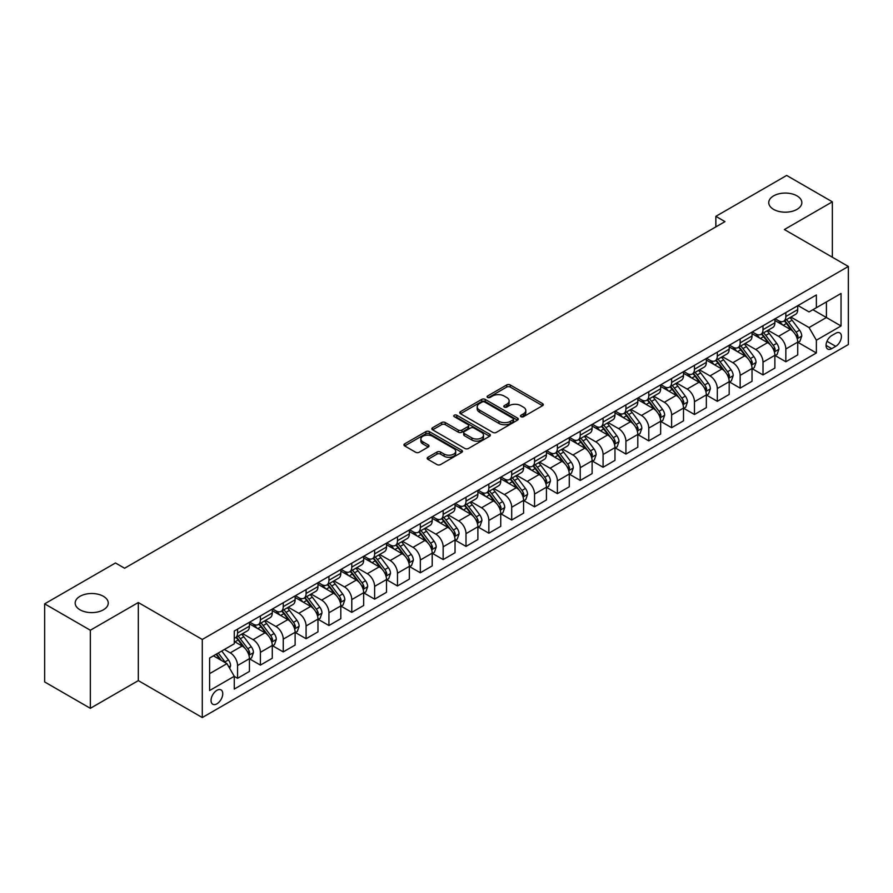 <?xml version="1.0" encoding="UTF-8"?>
<svg xmlns="http://www.w3.org/2000/svg" width="893" height="893" viewBox="0 0 893 893"><rect width="100%" height="100%" fill="white"/><g stroke="black" fill="none" stroke-linecap="round" stroke-linejoin="round"><path stroke-width="1.34" d="M520.976 416.696A1.775 1.027 0 0 0 523.488 416.696L542.553 405.69A2.534 1.462 0 0 0 543.301 404.652A2.534 1.462 0 0 0 542.553 403.614L510.26 384.972A2.534 1.462 0 0 0 506.677 384.972L487.611 395.979A1.775 1.027 0 0 0 487.098 396.704A1.775 1.027 0 0 0 487.611 397.43A1.775 1.027 0 0 0 490.123 397.43L492.59 396.012A8.115 4.688 0 0 1 504.076 396.012L506.766 397.564A8.115 4.688 0 0 1 509.144 400.879A8.115 4.688 0 0 1 506.766 404.194L504.299 405.612A1.775 1.027 0 0 0 503.775 406.337A1.775 1.027 0 0 0 504.299 407.063A1.775 1.027 0 0 0 506.811 407.063L509.278 405.634A8.115 4.688 0 0 1 520.753 405.634L523.443 407.197A8.115 4.688 0 0 1 525.821 410.512A8.115 4.688 0 0 1 523.443 413.816L520.976 415.245A1.775 1.027 0 0 0 520.463 415.971A1.775 1.027 0 0 0 520.976 416.696L520.976 415.245M103.409 596.312A16.543 9.555 0 0 0 85.382 594.236A16.543 9.555 0 0 0 75.168 603.065A16.543 9.555 0 0 0 80.013 609.819A16.543 9.555 0 0 0 98.04 611.884A16.543 9.555 0 0 0 108.254 603.065A16.543 9.555 0 0 0 103.409 596.312M796.991 195.868A16.543 9.555 0 0 0 778.964 193.803A16.543 9.555 0 0 0 768.75 202.622A16.543 9.555 0 0 0 773.595 209.375A16.543 9.555 0 0 0 791.622 211.451A16.543 9.555 0 0 0 801.836 202.622A16.543 9.555 0 0 0 796.991 195.868M216.899 703.829A8.271 4.778 120 0 0 222.312 696.54A8.271 4.778 120 0 0 221.04 689.909A8.271 4.778 120 0 0 216.899 690.322A8.271 4.778 120 0 0 211.496 697.612A8.271 4.778 120 0 0 212.768 704.242A8.271 4.778 120 0 0 216.899 703.829M427.926 457.272A2.534 1.462 0 0 0 427.178 458.31A2.534 1.462 0 0 0 427.926 459.337L436.978 464.572A2.534 1.462 0 0 0 440.573 464.572L461.737 452.349A2.534 1.462 0 0 0 462.485 451.311A2.534 1.462 0 0 0 461.737 450.273L429.444 431.632A2.534 1.462 0 0 0 425.861 431.632L404.685 443.854A2.534 1.462 0 0 0 403.949 444.893A2.534 1.462 0 0 0 404.685 445.931L415.636 452.249A2.534 1.462 0 0 0 419.219 452.249L428.283 447.013A2.534 1.462 0 0 0 429.02 445.975A2.534 1.462 0 0 0 428.283 444.948L422.858 441.812A6.787 3.918 0 0 1 420.86 439.043A6.787 3.918 0 0 1 425.057 435.416A6.787 3.918 0 0 1 432.446 436.275L453.711 448.543A6.787 3.918 0 0 1 455.698 451.311A6.787 3.918 0 0 1 451.512 454.939A6.787 3.918 0 0 1 444.111 454.079L440.573 452.037A2.534 1.462 0 0 0 436.978 452.037L427.926 457.272L427.926 459.337M138.315 602.529L90.338 630.235L44.65 603.847L44.65 681.939L90.338 708.316L138.315 680.622L202.287 717.548L202.287 639.466L138.315 602.529L138.315 680.622M832.354 257.229L832.354 201.829L784.378 229.534L848.35 266.46L202.287 639.466M832.354 201.829L786.666 175.452L715.851 216.34L715.851 226.889M44.65 603.847L115.476 562.97L124.607 568.238L724.982 221.62L715.851 216.34M492.769 432.357A2.534 1.462 0 0 0 496.363 432.357L517.527 420.134A2.534 1.462 0 0 0 518.275 419.107A2.534 1.462 0 0 0 517.527 418.069L485.234 399.428A2.534 1.462 0 0 0 481.651 399.428L460.475 411.651A2.534 1.462 0 0 0 459.739 412.678A2.534 1.462 0 0 0 460.475 413.716L492.769 432.357M455.006 417.076A1.775 1.027 0 0 1 456.803 417.332L456.803 415.223L489.632 434.177A2.534 1.462 0 0 1 490.38 435.204A2.534 1.462 0 0 1 489.632 436.242L468.468 448.465A2.534 1.462 0 0 1 464.873 448.465L432.58 429.823L432.58 427.747A2.534 1.462 0 0 0 431.844 428.785A2.534 1.462 0 0 0 432.58 429.823M432.58 427.747L441.644 422.523A2.534 1.462 0 0 1 445.227 422.523L458.332 430.08A2.534 1.462 0 0 0 461.915 430.08L467.921 426.608A2.534 1.462 0 0 0 468.669 425.581A2.534 1.462 0 0 0 467.921 424.543L454.291 416.674A1.775 1.027 0 0 1 453.767 415.948A1.775 1.027 0 0 1 454.872 414.999A1.775 1.027 0 0 1 456.803 415.223M835.736 333.256L831.718 335.578A8.015 4.621 120 0 0 826.483 342.633A8.015 4.621 120 0 0 827.711 349.051A8.015 4.621 120 0 0 831.718 348.661L835.736 346.339A8.015 4.621 120 0 0 840.972 339.273A8.015 4.621 120 0 0 839.744 332.855A8.015 4.621 120 0 0 835.736 333.256M202.287 717.548L848.35 344.542L848.35 266.46M797.996 305.551L809.058 311.936L816.369 307.717L816.369 294.947L234.267 631.027L234.267 643.786L209.598 658.041L209.598 690.535L234.267 676.291L234.267 689.061L816.369 352.981L816.369 340.222L809.058 327.552L790.885 317.06M816.369 307.717L841.039 293.473L841.039 325.978L816.369 340.222M90.338 630.235L90.338 708.316M812.898 309.726L826.416 317.528L826.416 301.912L841.039 293.473M809.058 327.552L826.416 317.528L841.039 325.978M209.598 673.657L226.956 663.633L213.427 655.819M234.267 676.392L237.56 678.3L237.56 665.531A10.336 5.972 -120 0 0 230.249 652.861L224.4 649.49M237.56 678.3L249.437 671.436L249.437 658.666A10.336 5.972 -120 0 0 242.126 646.007L234.267 641.464M249.705 658.934L260.399 665.106L260.399 652.337A10.336 5.972 -120 0 0 253.087 639.678L242.595 633.617M260.399 665.106L272.276 658.253L272.276 645.483A10.336 5.972 -120 0 0 264.975 632.813L249.437 623.85M272.555 645.739L283.248 651.912L283.248 639.154A10.336 5.972 -120 0 0 275.937 626.484L265.444 620.423M283.248 651.912L295.125 645.059L295.125 632.289A10.336 5.972 -120 0 0 287.814 619.63L272.276 610.656M295.404 632.557L306.087 638.729L306.087 625.96A10.336 5.972 -120 0 0 298.787 613.301L288.283 607.24M306.087 638.729L317.975 631.864L317.975 619.095A10.336 5.972 -120 0 0 310.664 606.436L295.125 597.473M318.243 619.362L328.937 625.535L328.937 612.765A10.336 5.972 -120 0 0 321.625 600.107L311.132 594.046M328.937 625.535L340.813 618.682L340.813 605.912A10.336 5.972 -120 0 0 333.502 593.253L317.975 584.279M341.093 606.18L351.786 612.352L351.786 599.583A10.336 5.972 -120 0 0 344.475 586.913L333.971 580.852M351.786 612.352L363.663 605.487L363.663 592.718A10.336 5.972 -120 0 0 356.352 580.059L340.813 571.085M363.942 592.985L374.625 599.158L374.625 586.388A10.336 5.972 -120 0 0 367.313 573.73L356.82 567.669M374.625 599.158L386.513 592.293L386.513 579.535A10.336 5.972 -120 0 0 379.201 566.865L363.663 557.902M386.781 579.791L397.474 585.964L397.474 573.206A10.336 5.972 -120 0 0 390.163 560.536L379.67 554.475M397.474 585.964L409.351 579.11L409.351 566.341A10.336 5.972 -120 0 0 402.04 553.682L386.513 544.708M409.63 566.609L420.324 572.781L420.324 560.011A10.336 5.972 -120 0 0 413.012 547.353L402.509 541.292M420.324 572.781L432.201 565.916L432.201 553.147A10.336 5.972 -120 0 0 424.889 540.488L409.351 531.525M432.469 553.414L443.162 559.587L443.162 546.817A10.336 5.972 -120 0 0 435.851 534.159L425.358 528.098M443.162 559.587L455.039 552.734L455.039 539.964A10.336 5.972 -120 0 0 447.739 527.305L432.201 518.331M455.318 540.232L466.012 546.404L466.012 533.634A10.336 5.972 -120 0 0 458.701 520.965L448.208 514.904M466.012 546.404L477.889 539.539L477.889 526.77A10.336 5.972 -120 0 0 470.578 514.111L455.039 505.137M478.168 527.037L488.851 533.21L488.851 520.44A10.336 5.972 -120 0 0 481.55 507.782L471.046 501.721M488.851 533.21L500.739 526.345L500.739 513.587A10.336 5.972 -120 0 0 493.427 500.917L477.889 491.954M501.006 513.843L511.7 520.016L511.7 507.246A10.336 5.972 -120 0 0 504.389 494.588L493.896 488.527M511.7 520.016L523.577 513.162L523.577 500.393A10.336 5.972 -120 0 0 516.266 487.734L500.739 478.76M523.856 500.66L534.55 506.833L534.55 494.063A10.336 5.972 -120 0 0 527.238 481.405L516.734 475.344M534.55 506.833L546.427 499.968L546.427 487.198A10.336 5.972 -120 0 0 539.115 474.54L523.577 465.577M546.695 487.466L557.388 493.639L557.388 480.869A10.336 5.972 -120 0 0 550.077 468.211L539.584 462.15M557.388 493.639L569.276 486.785L569.276 474.016A10.336 5.972 -120 0 0 561.965 461.346L546.427 452.383M569.544 474.272L580.238 480.445L580.238 467.686A10.336 5.972 -120 0 0 572.926 455.017L562.434 448.956M580.238 480.445L592.115 473.591L592.115 460.821A10.336 5.972 -120 0 0 584.803 448.163L569.276 439.189M592.394 461.089L603.088 467.262L603.088 454.492A10.336 5.972 -120 0 0 595.776 441.834L585.272 435.773M603.088 467.262L614.964 460.397L614.964 447.639A10.336 5.972 -120 0 0 607.653 434.969L592.115 426.006M615.232 447.895L625.926 454.068L625.926 441.298A10.336 5.972 -120 0 0 618.615 428.64L608.122 422.579M625.926 454.068L637.803 447.214L637.803 434.444A10.336 5.972 -120 0 0 630.491 421.786L614.964 412.812M638.082 434.712L648.776 440.885L648.776 428.115A10.336 5.972 -120 0 0 641.464 415.457L630.96 409.396M648.776 440.885L660.653 434.02L660.653 421.25A10.336 5.972 -120 0 0 653.341 408.592L637.803 399.629M660.932 421.518L671.614 427.691L671.614 414.921A10.336 5.972 -120 0 0 664.303 402.263L653.81 396.202M671.614 427.691L683.502 420.837L683.502 408.068A10.336 5.972 -120 0 0 676.191 395.398L660.653 386.435M683.77 408.324L694.464 414.497L694.464 401.738A10.336 5.972 -120 0 0 687.152 389.069L676.66 383.008M694.464 414.497L706.341 407.643L706.341 394.873A10.336 5.972 -120 0 0 699.029 382.215L683.502 373.241M706.62 395.141L717.313 401.314L717.313 388.544A10.336 5.972 -120 0 0 710.002 375.886L699.498 369.825M717.313 401.314L729.19 394.449L729.19 381.691A10.336 5.972 -120 0 0 721.879 369.021L706.341 360.058M729.458 381.947L740.152 388.12L740.152 375.35A10.336 5.972 -120 0 0 732.84 362.692L722.348 356.631M740.152 388.12L752.029 381.266L752.029 368.496A10.336 5.972 -120 0 0 744.729 355.838L729.19 346.864M752.308 368.764L763.002 374.937L763.002 362.167A10.336 5.972 -120 0 0 755.69 349.498L745.197 343.448M763.002 374.937L774.878 368.072L774.878 355.302A10.336 5.972 -120 0 0 767.567 342.644L752.029 333.681M775.157 355.57L785.84 361.743L785.84 348.973A10.336 5.972 -120 0 0 778.54 336.315L768.036 330.254M785.84 361.743L797.728 354.889L797.728 342.119A10.336 5.972 -120 0 0 790.417 329.45L774.878 320.487M775.157 318.745L778.54 320.699A10.336 5.972 -120 0 0 783.708 321.212A10.336 5.972 -120 0 0 785.84 316.479L785.84 312.572M752.308 331.939L755.69 333.882A10.336 5.972 -120 0 0 760.858 334.395A10.336 5.972 -120 0 0 763.002 329.662L763.002 325.766M729.458 345.122L732.84 347.076A10.336 5.972 -120 0 0 738.009 347.589A10.336 5.972 -120 0 0 740.152 342.856L740.152 338.949M706.62 358.316L710.002 360.27A10.336 5.972 -120 0 0 715.17 360.783A10.336 5.972 -120 0 0 717.313 356.05L717.313 352.143M683.77 371.499L687.152 373.453A10.336 5.972 -120 0 0 692.321 373.966A10.336 5.972 -120 0 0 694.464 369.233L694.464 365.326M660.932 384.693L664.303 386.647A10.336 5.972 -120 0 0 669.482 387.16A10.336 5.972 -120 0 0 671.614 382.427L671.614 378.52M638.082 397.887L641.464 399.83A10.336 5.972 -120 0 0 646.632 400.343A10.336 5.972 -120 0 0 648.776 395.61L648.776 391.714M615.232 411.07L618.615 413.024A10.336 5.972 -120 0 0 623.783 413.537A10.336 5.972 -120 0 0 625.926 408.804L625.926 404.897M592.394 424.264L595.776 426.218A10.336 5.972 -120 0 0 600.944 426.731A10.336 5.972 -120 0 0 603.088 421.998L603.088 418.091M569.544 437.447L572.926 439.401A10.336 5.972 -120 0 0 578.095 439.914A10.336 5.972 -120 0 0 580.238 435.181L580.238 431.274M546.695 450.641L550.077 452.595A10.336 5.972 -120 0 0 555.245 453.108A10.336 5.972 -120 0 0 557.388 448.375L557.388 444.468M523.856 463.835L527.238 465.778A10.336 5.972 -120 0 0 532.407 466.291A10.336 5.972 -120 0 0 534.55 461.558L534.55 457.662M501.006 477.018L504.389 478.972A10.336 5.972 -120 0 0 509.557 479.485A10.336 5.972 -120 0 0 511.7 474.752L511.7 470.845M478.168 490.212L481.55 492.166A10.336 5.972 -120 0 0 486.718 492.679A10.336 5.972 -120 0 0 488.851 487.946L488.851 484.039M455.318 503.395L458.701 505.349A10.336 5.972 -120 0 0 463.869 505.862A10.336 5.972 -120 0 0 466.012 501.129L466.012 497.222M432.469 516.589L435.851 518.543A10.336 5.972 -120 0 0 441.019 519.056A10.336 5.972 -120 0 0 443.162 514.323L443.162 510.416M409.63 529.783L413.012 531.737A10.336 5.972 -120 0 0 418.181 532.239A10.336 5.972 -120 0 0 420.324 527.506L420.324 523.611M386.781 542.966L390.163 544.92A10.336 5.972 -120 0 0 395.331 545.433A10.336 5.972 -120 0 0 397.474 540.7L397.474 536.793M363.942 556.16L367.313 558.114A10.336 5.972 -120 0 0 372.493 558.627A10.336 5.972 -120 0 0 374.625 553.894L374.625 549.988M341.093 569.343L344.475 571.297A10.336 5.972 -120 0 0 349.643 571.81A10.336 5.972 -120 0 0 351.786 567.077L351.786 563.17M318.243 582.537L321.625 584.491A10.336 5.972 -120 0 0 326.793 585.004A10.336 5.972 -120 0 0 328.937 580.271L328.937 576.365M295.404 595.731L298.787 597.685A10.336 5.972 -120 0 0 303.955 598.187A10.336 5.972 -120 0 0 306.087 593.454L306.087 589.559M272.555 608.914L275.937 610.868A10.336 5.972 -120 0 0 281.105 611.381A10.336 5.972 -120 0 0 283.248 606.648L283.248 602.742M249.705 622.108L253.087 624.062A10.336 5.972 -120 0 0 258.256 624.575A10.336 5.972 -120 0 0 260.399 619.842L260.399 615.936M797.996 342.376L816.369 352.981M783.708 321.212L795.585 314.347A10.336 5.972 -120 0 0 797.728 309.614L797.728 305.719M760.858 334.395L772.735 327.541A10.336 5.972 -120 0 0 774.878 322.808L774.878 318.901M738.009 347.589L749.897 340.724A10.336 5.972 -120 0 0 752.029 336.002L752.029 332.096M715.17 360.783L727.047 353.918A10.336 5.972 -120 0 0 729.19 349.185L729.19 345.278M692.321 373.966L704.197 367.112A10.336 5.972 -120 0 0 706.341 362.379L706.341 358.473M669.482 387.16L681.359 380.295A10.336 5.972 -120 0 0 683.502 375.562L683.502 371.667M646.632 400.343L658.509 393.489A10.336 5.972 -120 0 0 660.653 388.756L660.653 384.85M623.783 413.537L635.671 406.683A10.336 5.972 -120 0 0 637.803 401.95L637.803 398.044M600.944 426.731L612.821 419.866A10.336 5.972 -120 0 0 614.964 415.133L614.964 411.226M578.095 439.914L589.972 433.06A10.336 5.972 -120 0 0 592.115 428.327L592.115 424.421M555.245 453.108L567.133 446.243A10.336 5.972 -120 0 0 569.276 441.51L569.276 437.615M532.407 466.291L544.284 459.437A10.336 5.972 -120 0 0 546.427 454.704L546.427 450.798M509.557 479.485L521.434 472.631A10.336 5.972 -120 0 0 523.577 467.899L523.577 463.992M486.718 492.679L498.595 485.814A10.336 5.972 -120 0 0 500.739 481.081L500.739 477.175M463.869 505.862L475.746 499.008A10.336 5.972 -120 0 0 477.889 494.276L477.889 490.369M441.019 519.056L452.907 512.191A10.336 5.972 -120 0 0 455.039 507.458L455.039 503.563M418.181 532.239L430.058 525.385A10.336 5.972 -120 0 0 432.201 520.652L432.201 516.746M395.331 545.433L407.208 538.579A10.336 5.972 -120 0 0 409.351 533.847L409.351 529.94M372.493 558.627L384.37 551.762A10.336 5.972 -120 0 0 386.513 547.029L386.513 543.123M349.643 571.81L361.52 564.956A10.336 5.972 -120 0 0 363.663 560.224L363.663 556.317M326.793 585.004L338.681 578.139A10.336 5.972 -120 0 0 340.813 573.406L340.813 569.511M303.955 598.187L315.832 591.333A10.336 5.972 -120 0 0 317.975 586.601L317.975 582.694M281.105 611.381L292.982 604.528A10.336 5.972 -120 0 0 295.125 599.795L295.125 595.888M258.256 624.575L270.144 617.71A10.336 5.972 -120 0 0 272.276 612.978L272.276 609.071M234.267 638.182A10.336 5.972 -120 0 0 235.417 637.758L247.294 630.904A10.336 5.972 -120 0 0 249.437 626.172L249.437 622.265M235.417 637.758A10.336 5.972 -120 0 0 237.56 633.025L237.56 629.119M226.956 663.633L234.267 676.291M521.691 416.942L523.443 415.926A8.115 4.688 0 0 0 525.821 412.622L525.821 410.512M509.144 400.879L509.144 402.989A8.115 4.688 0 0 1 506.766 406.304L505.003 407.308M542.52 405.712L510.26 387.082A2.534 1.462 0 0 0 506.677 387.082L488.326 397.686M517.494 420.156L485.234 401.537A2.534 1.462 0 0 0 481.651 401.537L460.52 413.738M513.04 419.833A1.775 1.027 0 0 0 513.564 419.107A1.775 1.027 0 0 0 513.04 418.382L484.698 402.017A1.775 1.027 0 0 0 482.187 402.017L479.586 403.513A8.115 4.688 0 0 0 477.208 406.828A8.115 4.688 0 0 0 479.586 410.144L498.964 421.329A8.115 4.688 0 0 0 510.439 421.329L513.04 419.833L513.04 421.942A1.775 1.027 0 0 0 513.564 421.217L513.564 419.107M477.208 406.828L477.208 408.938A8.115 4.688 0 0 0 479.586 412.253L479.586 410.144M513.04 421.942L510.439 423.438A8.115 4.688 0 0 1 498.964 423.438L479.586 412.253M432.614 429.846L441.644 424.633L441.644 422.523M468.669 425.581L468.669 427.691A2.534 1.462 0 0 1 467.921 428.718L461.915 432.19A2.534 1.462 0 0 1 458.332 432.19L445.227 424.633A2.534 1.462 0 0 0 441.644 424.633M456.803 417.332L489.598 436.264M471.917 437.927A6.787 3.918 0 0 0 479.318 438.776A6.787 3.918 0 0 0 483.504 435.159A6.787 3.918 0 0 0 481.517 432.391L474.027 428.06A2.534 1.462 0 0 0 470.432 428.06L464.427 431.531A2.534 1.462 0 0 0 463.679 432.569A2.534 1.462 0 0 0 464.427 433.607L471.917 437.927L471.917 440.037A6.787 3.918 0 0 0 479.318 440.885A6.787 3.918 0 0 0 483.504 437.269L483.504 435.159M463.679 432.569L463.679 434.679A2.534 1.462 0 0 0 464.427 435.717L464.427 433.607M471.917 440.037L464.427 435.717M455.698 451.311L455.698 453.421A6.787 3.918 0 0 1 451.512 457.049A6.787 3.918 0 0 1 444.111 456.2L440.573 454.146A2.534 1.462 0 0 0 436.978 454.146L427.959 459.359M420.86 439.043L420.86 441.153A6.787 3.918 0 0 0 422.858 443.921L422.858 441.812M428.249 447.036L422.858 443.921M461.703 452.371L429.444 433.741A2.534 1.462 0 0 0 425.861 433.741L404.719 445.953L404.685 443.854M797.728 342.544L799.916 341.271L801.747 336.002A6.854 3.952 -120 0 0 799.559 330.164L792.091 320.196A19.769 11.419 -120 0 0 789.937 317.618M782.502 324.885A19.769 11.419 -120 0 0 778.462 320.654M797.103 338.347L798.052 336.293A6.854 3.952 -120 0 0 796.087 332.174L788.619 322.206A19.769 11.419 -120 0 0 786.465 319.616M784.623 320.676A16.409 9.477 60 0 1 787.313 323.746L793.631 332.174M784.266 320.888A19.769 11.419 60 0 1 786.42 323.467L791.388 330.097M774.878 355.727L777.077 354.465L778.897 349.185A6.854 3.952 -120 0 0 776.709 343.358L769.241 333.39A19.769 11.419 -120 0 0 767.087 330.801M759.664 338.079A19.769 11.419 -120 0 0 755.612 333.848M774.253 351.529L775.202 349.476A6.854 3.952 -120 0 0 773.238 345.357L765.77 335.388A19.769 11.419 -120 0 0 763.615 332.81M761.774 333.87A16.409 9.477 60 0 1 764.475 336.929L770.793 345.368M761.428 334.071A19.769 11.419 60 0 1 763.582 336.661L768.549 343.28M752.029 368.921L754.228 367.648L756.058 362.379A6.854 3.952 -120 0 0 753.871 356.541L746.403 346.573A19.769 11.419 -120 0 0 744.249 343.995M736.814 351.273A19.769 11.419 -120 0 0 732.773 347.031M751.415 364.724L752.352 362.67A6.854 3.952 -120 0 0 750.399 358.551L742.931 348.583A19.769 11.419 -120 0 0 740.766 345.993M738.935 347.053A16.409 9.477 60 0 1 741.625 350.123L747.943 358.562M738.578 347.265A19.769 11.419 60 0 1 740.732 349.844L745.7 356.474M729.19 382.104L731.378 380.842L733.209 375.562A6.854 3.952 -120 0 0 731.021 369.735L723.553 359.767A19.769 11.419 -120 0 0 721.399 357.178M713.976 364.456A19.769 11.419 -120 0 0 709.924 360.225M728.565 377.918L729.514 375.853A6.854 3.952 -120 0 0 727.549 371.734L720.082 361.765A19.769 11.419 -120 0 0 717.927 359.187M716.086 360.247A16.409 9.477 60 0 1 718.776 363.306L725.094 371.745M715.728 360.448A19.769 11.419 60 0 1 717.894 363.038L722.85 369.669M706.341 395.298L708.54 394.036L710.359 388.756A6.854 3.952 -120 0 0 708.182 382.918L700.715 372.95A19.769 11.419 -120 0 0 698.549 370.372M691.126 377.65A19.769 11.419 -120 0 0 687.074 373.408M705.716 391.101L706.664 389.047A6.854 3.952 -120 0 0 704.7 384.928L697.232 374.96A19.769 11.419 -120 0 0 695.078 372.381M693.236 373.441A16.409 9.477 60 0 1 695.937 376.5L702.255 384.939M692.89 373.642A19.769 11.419 60 0 1 695.044 376.221L700.012 382.851M683.502 408.492L685.69 407.219L687.521 401.95A6.854 3.952 -120 0 0 685.333 396.112L677.865 386.144A19.769 11.419 -120 0 0 675.711 383.566M668.277 390.844A19.769 11.419 -120 0 0 664.236 386.602M682.877 404.295L683.815 402.241A6.854 3.952 -120 0 0 681.861 398.122L674.394 388.154A19.769 11.419 -120 0 0 672.239 385.564M670.397 386.624A16.409 9.477 60 0 1 673.088 389.694L679.406 398.122M670.04 386.836A19.769 11.419 60 0 1 672.195 389.415L677.162 396.046M660.653 421.675L662.84 420.413L664.671 415.133A6.854 3.952 -120 0 0 662.483 409.307L655.015 399.338A19.769 11.419 -120 0 0 652.861 396.749M645.438 404.027A19.769 11.419 -120 0 0 641.386 399.796M660.027 417.477L660.976 415.424A6.854 3.952 -120 0 0 659.012 411.305L651.544 401.337A19.769 11.419 -120 0 0 649.39 398.758M647.548 399.818A16.409 9.477 60 0 1 650.238 402.877L656.567 411.316M647.191 400.019A19.769 11.419 60 0 1 649.356 402.609L654.323 409.228M637.803 434.869L640.002 433.596L641.833 428.327A6.854 3.952 -120 0 0 639.645 422.489L632.177 412.521A19.769 11.419 -120 0 0 630.011 409.943M622.588 417.221A19.769 11.419 -120 0 0 618.536 412.979M637.178 430.672L638.127 428.618A6.854 3.952 -120 0 0 636.173 424.499L628.705 414.531A19.769 11.419 -120 0 0 626.54 411.941M624.709 413.001A16.409 9.477 60 0 1 627.399 416.071L633.717 424.51M624.352 413.213A19.769 11.419 60 0 1 626.506 415.792L631.474 422.422M614.964 448.052L617.152 446.79L618.983 441.51A6.854 3.952 -120 0 0 616.795 435.684L609.327 425.715A19.769 11.419 -120 0 0 607.173 423.126M599.739 430.404A19.769 11.419 -120 0 0 595.698 426.173M614.339 443.866L615.288 441.812A6.854 3.952 -120 0 0 613.324 437.682L605.856 427.714A19.769 11.419 -120 0 0 603.701 425.135M601.86 426.195A16.409 9.477 60 0 1 604.55 429.254L610.868 437.693M601.502 426.396A19.769 11.419 60 0 1 603.668 428.986L608.624 435.617M592.115 461.246L594.314 459.984L596.133 454.704A6.854 3.952 -120 0 0 593.945 448.866L586.478 438.898A19.769 11.419 -120 0 0 584.323 436.32M576.9 443.598A19.769 11.419 -120 0 0 572.848 439.356M591.49 457.049L592.439 454.995A6.854 3.952 -120 0 0 590.474 450.876L583.006 440.908A19.769 11.419 -120 0 0 580.852 438.329M579.01 439.389A16.409 9.477 60 0 1 581.711 442.448L588.029 450.887M578.664 439.59A19.769 11.419 60 0 1 580.818 442.169L585.786 448.799M569.276 474.44L571.464 473.167L573.295 467.899A6.854 3.952 -120 0 0 571.107 462.061L563.639 452.092A19.769 11.419 -120 0 0 561.485 449.514M554.051 456.792A19.769 11.419 -120 0 0 550.01 452.55M568.651 470.243L569.589 468.189A6.854 3.952 -120 0 0 567.635 464.07L560.168 454.102A19.769 11.419 -120 0 0 558.002 451.512M556.172 452.572A16.409 9.477 60 0 1 558.862 455.642L565.18 464.07M555.814 452.784A19.769 11.419 60 0 1 557.969 455.363L562.936 461.994M546.427 487.623L548.615 486.361L550.445 481.081A6.854 3.952 -120 0 0 548.257 475.255L540.79 465.286A19.769 11.419 -120 0 0 538.635 462.697M531.212 469.975A19.769 11.419 -120 0 0 527.16 465.744M545.802 483.426L546.75 481.372A6.854 3.952 -120 0 0 544.786 477.253L537.318 467.285A19.769 11.419 -120 0 0 535.164 464.706M533.322 465.766A16.409 9.477 60 0 1 536.012 468.825L542.341 477.264M532.965 465.967A19.769 11.419 60 0 1 535.13 468.557L540.086 475.176M523.577 500.817L525.776 499.544L527.596 494.276A6.854 3.952 -120 0 0 525.419 488.438L517.951 478.469A19.769 11.419 -120 0 0 515.786 475.891M508.363 483.169A19.769 11.419 -120 0 0 504.311 478.927M522.952 496.62L523.901 494.566A6.854 3.952 -120 0 0 521.947 490.447L514.48 480.479A19.769 11.419 -120 0 0 512.314 477.889M510.472 478.961A16.409 9.477 60 0 1 513.174 482.019L519.492 490.458M510.126 479.161A19.769 11.419 60 0 1 512.281 481.74L517.248 488.371M500.739 514L502.926 512.738L504.757 507.458A6.854 3.952 -120 0 0 502.569 501.632L495.102 491.663A19.769 11.419 -120 0 0 492.947 489.074M485.513 496.352A19.769 11.419 -120 0 0 481.472 492.121M500.113 509.814L501.062 507.76A6.854 3.952 -120 0 0 499.098 503.63L491.63 493.662A19.769 11.419 -120 0 0 489.476 491.083M487.634 492.143A16.409 9.477 60 0 1 490.324 495.213L496.642 503.641M487.277 492.344A19.769 11.419 60 0 1 489.431 494.934L494.398 501.565M477.889 527.194L480.088 525.932L481.907 520.652A6.854 3.952 -120 0 0 479.72 514.814L472.252 504.846A19.769 11.419 -120 0 0 470.098 502.268M462.674 509.546A19.769 11.419 -120 0 0 458.622 505.304M477.264 522.997L478.213 520.943A6.854 3.952 -120 0 0 476.248 516.824L468.78 506.856A19.769 11.419 -120 0 0 466.626 504.277M464.784 505.338A16.409 9.477 60 0 1 467.486 508.396L473.803 516.835M464.438 505.538A19.769 11.419 60 0 1 466.592 508.117L471.56 514.748M455.039 540.388L457.238 539.115L459.069 533.847A6.854 3.952 -120 0 0 456.881 528.009L449.413 518.04A19.769 11.419 -120 0 0 447.248 515.462M439.825 522.74A19.769 11.419 -120 0 0 435.784 518.498M454.425 536.191L455.363 534.137A6.854 3.952 -120 0 0 453.41 530.018L445.942 520.05A19.769 11.419 -120 0 0 443.776 517.46M441.946 518.52A16.409 9.477 60 0 1 444.636 521.59L450.954 530.018M441.589 518.733A19.769 11.419 60 0 1 443.743 521.311L448.71 527.942M432.201 553.571L434.389 552.309L436.219 547.029A6.854 3.952 -120 0 0 434.031 541.203L426.564 531.235A19.769 11.419 -120 0 0 424.409 528.645M416.986 535.923A19.769 11.419 -120 0 0 412.934 531.692M431.576 549.374L432.525 547.32A6.854 3.952 -120 0 0 430.56 543.201L423.092 533.233A19.769 11.419 -120 0 0 420.938 530.654M419.096 531.715A16.409 9.477 60 0 1 421.786 534.773L428.104 543.212M418.739 531.915A19.769 11.419 60 0 1 420.904 534.505L425.861 541.125M409.351 566.765L411.55 565.492L413.37 560.224A6.854 3.952 -120 0 0 411.193 554.386L403.725 544.417A19.769 11.419 -120 0 0 401.56 541.839M394.137 549.117A19.769 11.419 -120 0 0 390.085 544.875M408.726 562.568L409.675 560.514A6.854 3.952 -120 0 0 407.71 556.395L400.243 546.427A19.769 11.419 -120 0 0 398.088 543.837M396.246 544.909A16.409 9.477 60 0 1 398.948 547.967L405.266 556.406M395.9 545.11A19.769 11.419 60 0 1 398.055 547.688L403.022 554.319M386.513 579.948L388.701 578.686L390.531 573.406A6.854 3.952 -120 0 0 388.343 567.58L380.876 557.612A19.769 11.419 -120 0 0 378.721 555.022M371.287 562.3A19.769 11.419 -120 0 0 367.246 558.069M385.888 575.762L386.825 573.708A6.854 3.952 -120 0 0 384.872 569.578L377.404 559.61A19.769 11.419 -120 0 0 375.25 557.031M373.408 558.092A16.409 9.477 60 0 1 376.098 561.161L382.416 569.589M373.051 558.292A19.769 11.419 60 0 1 375.205 560.882L380.172 567.513M363.663 593.142L365.851 591.88L367.682 586.601A6.854 3.952 -120 0 0 365.494 580.763L358.026 570.794A19.769 11.419 -120 0 0 355.872 568.216M348.449 575.494A19.769 11.419 -120 0 0 344.397 571.252M363.038 588.945L363.987 586.891A6.854 3.952 -120 0 0 362.022 582.772L354.554 572.804A19.769 11.419 -120 0 0 352.4 570.225M350.558 571.286A16.409 9.477 60 0 1 353.248 574.344L359.578 582.783M350.201 571.487A19.769 11.419 60 0 1 352.367 574.065L357.323 580.696M340.813 606.336L343.012 605.063L344.832 599.795A6.854 3.952 -120 0 0 342.655 593.957L335.188 583.989A19.769 11.419 -120 0 0 333.022 581.41M325.599 588.688A19.769 11.419 -120 0 0 321.547 584.446M340.188 602.139L341.137 600.085A6.854 3.952 -120 0 0 339.184 595.966L331.716 585.998A19.769 11.419 -120 0 0 329.55 583.408M327.709 584.469A16.409 9.477 60 0 1 330.41 587.538L336.728 595.966M327.363 584.681A19.769 11.419 60 0 1 329.517 587.259L334.484 593.89M317.975 619.519L320.163 618.257L321.993 612.978A6.854 3.952 -120 0 0 319.806 607.151L312.338 597.183A19.769 11.419 -120 0 0 310.184 594.593M302.749 601.871A19.769 11.419 -120 0 0 298.709 597.64M317.35 615.322L318.299 613.268A6.854 3.952 -120 0 0 316.334 609.149L308.866 599.181A19.769 11.419 -120 0 0 306.712 596.602M304.87 597.663A16.409 9.477 60 0 1 307.56 600.721L313.878 609.16M304.513 597.864A19.769 11.419 60 0 1 306.679 600.453L311.635 607.073M295.125 632.713L297.324 631.44L299.144 626.172A6.854 3.952 -120 0 0 296.956 620.334L289.488 610.365A19.769 11.419 -120 0 0 287.334 607.787M279.911 615.065A19.769 11.419 -120 0 0 275.859 610.823M294.5 628.516L295.449 626.462A6.854 3.952 -120 0 0 293.484 622.343L286.017 612.375A19.769 11.419 -120 0 0 283.862 609.785M282.021 610.857A16.409 9.477 60 0 1 284.722 613.915L291.04 622.354M281.675 611.058A19.769 11.419 60 0 1 283.829 613.636L288.796 620.267M272.276 645.907L274.475 644.634L276.305 639.355A6.854 3.952 -120 0 0 274.118 633.528L266.65 623.56A19.769 11.419 -120 0 0 264.495 620.97M257.061 628.248A19.769 11.419 -120 0 0 253.02 624.017M271.662 641.71L272.599 639.656A6.854 3.952 -120 0 0 270.646 635.526L263.178 625.558A19.769 11.419 -120 0 0 261.013 622.979M259.182 624.04A16.409 9.477 60 0 1 261.872 627.109L268.19 635.537M258.825 624.24A19.769 11.419 60 0 1 260.979 626.83L265.947 633.461M249.437 659.09L251.625 657.828L253.456 652.549A6.854 3.952 -120 0 0 251.268 646.711L243.8 636.742A19.769 11.419 -120 0 0 241.646 634.164M248.812 654.893L249.761 652.839A6.854 3.952 -120 0 0 247.796 648.72L240.329 638.752A19.769 11.419 -120 0 0 238.174 636.173M236.332 637.234A16.409 9.477 60 0 1 239.023 640.292L245.352 648.731M235.975 637.435A19.769 11.419 60 0 1 238.141 640.013L243.097 646.644M229.702 668.377L230.606 665.743A6.854 3.952 -120 0 0 228.429 659.905L221.765 651.008M225.572 662.829A6.854 3.952 -120 0 0 224.947 661.914L218.294 653.017M216.575 654.011L221.364 660.396M216.095 654.279L220.158 659.704M230.249 652.861L242.126 646.007M253.087 639.678L264.975 632.813M275.937 626.484L287.814 619.63M298.787 613.301L310.664 606.436M321.625 600.107L333.502 593.253M344.475 586.913L356.352 580.059M367.313 573.73L379.201 566.865M390.163 560.536L402.04 553.682M413.012 547.353L424.889 540.488M435.851 534.159L447.739 527.305M458.701 520.965L470.578 514.111M481.55 507.782L493.427 500.917M504.389 494.588L516.266 487.734M527.238 481.405L539.115 474.54M550.077 468.211L561.965 461.346M572.926 455.017L584.803 448.163M595.776 441.834L607.653 434.969M618.615 428.64L630.491 421.786M641.464 415.457L653.341 408.592M664.303 402.263L676.191 395.398M687.152 389.069L699.029 382.215M710.002 375.886L721.879 369.021M732.84 362.692L744.729 355.838M755.69 349.498L767.567 342.644M778.54 336.315L790.417 329.45M785.84 316.479L797.728 309.614M785.84 348.973L797.728 342.119M763.002 362.167L774.878 355.302M763.002 329.662L774.878 322.808M740.152 375.35L752.029 368.496M740.152 342.856L752.029 336.002M717.313 388.544L729.19 381.691M717.313 356.05L729.19 349.185M694.464 401.738L706.341 394.873M694.464 369.233L706.341 362.379M671.614 414.921L683.502 408.068M671.614 382.427L683.502 375.562M648.776 428.115L660.653 421.25M648.776 395.61L660.653 388.756M625.926 441.298L637.803 434.444M625.926 408.804L637.803 401.95M603.088 454.492L614.964 447.639M603.088 421.998L614.964 415.133M580.238 467.686L592.115 460.821M580.238 435.181L592.115 428.327M557.388 480.869L569.276 474.016M557.388 448.375L569.276 441.51M534.55 494.063L546.427 487.198M534.55 461.558L546.427 454.704M511.7 507.246L523.577 500.393M511.7 474.752L523.577 467.899M488.851 520.44L500.739 513.587M488.851 487.946L500.739 481.081M466.012 533.634L477.889 526.77M466.012 501.129L477.889 494.276M443.162 546.817L455.039 539.964M443.162 514.323L455.039 507.458M420.324 560.011L432.201 553.147M420.324 527.506L432.201 520.652M397.474 573.206L409.351 566.341M397.474 540.7L409.351 533.847M374.625 586.388L386.513 579.535M374.625 553.894L386.513 547.029M351.786 599.583L363.663 592.718M351.786 567.077L363.663 560.224M328.937 612.765L340.813 605.912M328.937 580.271L340.813 573.406M306.087 625.96L317.975 619.095M306.087 593.454L317.975 586.601M283.248 639.154L295.125 632.289M283.248 606.648L295.125 599.795M260.399 652.337L272.276 645.483M260.399 619.842L272.276 612.978M237.56 665.531L249.437 658.666M237.56 633.025L249.437 626.172M826.974 341.282L835.736 346.339M826.058 345.39L831.718 348.661M523.443 415.926L523.443 413.816M504.299 407.063L504.299 405.612M506.766 406.304L506.766 404.194M487.611 397.43L487.611 395.979M506.677 387.082L506.677 384.972M510.26 387.082L510.26 384.972M542.553 405.69L542.553 403.614M460.475 413.716L460.475 411.651M481.651 401.537L481.651 399.428M485.234 401.537L485.234 399.428M517.527 420.134L517.527 418.069M498.964 423.438L498.964 421.329M510.439 423.438L510.439 421.329M445.227 424.633L445.227 422.523M458.332 432.19L458.332 430.08M461.915 432.19L461.915 430.08M467.921 428.718L467.921 426.608M489.632 436.242L489.632 434.177M436.978 454.146L436.978 452.037M440.573 454.146L440.573 452.037M444.111 456.2L444.111 454.079M428.283 447.013L428.283 444.948M425.861 433.741L425.861 431.632M429.444 433.741L429.444 431.632M461.737 452.349L461.737 450.273M797.215 338.715L801.702 336.125M788.619 322.206L792.091 320.196M783.239 325.309L786.42 323.467M796.087 332.174L799.559 330.164M795.54 334.842L798.052 336.293M774.365 351.909L778.852 349.319M765.77 335.388L769.241 333.39M760.389 338.503L763.582 336.661M773.238 345.357L776.709 343.358M772.702 348.036L775.202 349.476M751.526 365.103L756.014 362.513M742.931 348.583L746.403 346.573M737.54 351.686L740.732 349.844M750.399 358.551L753.871 356.541M749.852 361.219L752.352 362.67M728.677 378.286L733.164 375.696M720.082 361.765L723.553 359.767M714.701 364.88L717.894 363.038M727.549 371.734L731.021 369.735M727.002 374.413L729.514 375.853M705.827 391.48L710.315 388.89M697.232 374.96L700.715 372.95M691.852 378.074L695.044 376.221M704.7 384.928L708.182 382.918M704.164 387.607L706.664 389.047M682.989 404.663L687.476 402.073M674.394 388.154L677.865 386.144M669.002 391.257L672.195 389.415M681.861 398.122L685.333 396.112M681.314 400.79L683.815 402.241M660.139 417.857L664.626 415.267M651.544 401.337L655.015 399.338M646.164 404.451L649.356 402.609M659.012 411.305L662.483 409.307M658.476 413.984L660.976 415.424M637.301 431.051L641.777 428.461M628.705 414.531L632.177 412.521M623.314 417.634L626.506 415.792M636.173 424.499L639.645 422.489M635.626 427.167L638.127 428.618M614.451 444.234L618.938 441.644M605.856 427.714L609.327 425.715M600.476 430.828L603.668 428.986M613.324 437.682L616.795 435.684M612.777 440.361L615.288 441.812M591.601 457.428L596.089 454.838M583.006 440.908L586.478 438.898M577.626 444.022L580.818 442.169M590.474 450.876L593.945 448.866M589.938 453.555L592.439 454.995M568.763 470.611L573.25 468.021M560.168 454.102L563.639 452.092M554.776 457.205L557.969 455.363M567.635 464.07L571.107 462.061M567.088 466.738L569.589 468.189M545.913 483.805L550.401 481.215M537.318 467.285L540.79 465.286M531.938 470.399L535.13 468.557M544.786 477.253L548.257 475.255M544.25 479.932L546.75 481.372M523.064 496.999L527.551 494.409M514.48 480.479L517.951 478.469M509.088 483.582L512.281 481.74M521.947 490.447L525.419 488.438M521.4 493.115L523.901 494.566M500.225 510.182L504.712 507.592M491.63 493.662L495.102 491.663M486.25 496.776L489.431 494.934M499.098 503.63L502.569 501.632M498.551 506.309L501.062 507.76M477.375 523.376L481.863 520.786M468.78 506.856L472.252 504.846M463.4 509.97L466.592 508.117M476.248 516.824L479.72 514.814M475.712 519.503L478.213 520.943M454.537 536.559L459.024 533.969M445.942 520.05L449.413 518.04M440.55 523.153L443.743 521.311M453.41 530.018L456.881 528.009M452.863 532.686L455.363 534.137M431.687 549.753L436.175 547.163M423.092 533.233L426.564 531.235M417.712 536.347L420.904 534.505M430.56 543.201L434.031 541.203M430.013 545.88L432.525 547.32M408.838 562.947L413.325 560.357M400.243 546.427L403.725 544.417M394.862 549.53L398.055 547.688M407.71 556.395L411.193 554.386M407.175 559.063L409.675 560.514M385.999 576.13L390.487 573.54M377.404 559.61L380.876 557.612M372.013 562.724L375.205 560.882M384.872 569.578L388.343 567.58M384.325 572.257L386.825 573.708M363.15 589.324L367.637 586.734M354.554 572.804L358.026 570.794M349.174 575.918L352.367 574.065M362.022 582.772L365.494 580.763M361.486 585.451L363.987 586.891M340.311 602.507L344.787 599.917M331.716 585.998L335.188 583.989M326.325 589.101L329.517 587.259M339.184 595.966L342.655 593.957M338.637 598.634L341.137 600.085M317.461 615.701L321.949 613.111M308.866 599.181L312.338 597.183M303.486 602.295L306.679 600.453M316.334 609.149L319.806 607.151M315.787 611.828L318.299 613.268M294.612 628.895L299.099 626.306M286.017 612.375L289.488 610.365M280.636 615.478L283.829 613.636M293.484 622.343L296.956 620.334M292.949 625.011L295.449 626.462M271.773 642.078L276.261 639.488M263.178 625.558L266.65 623.56M257.787 628.672L260.979 626.83M270.646 635.526L274.118 633.528M270.099 638.205L272.599 639.656M248.924 655.272L253.411 652.683M240.329 638.752L243.8 636.742M234.948 641.866L238.141 640.013M247.796 648.72L251.268 646.711M247.261 651.399L249.761 652.839M228.831 666.87L230.561 665.865M224.947 661.914L228.429 659.905"/></g></svg>
